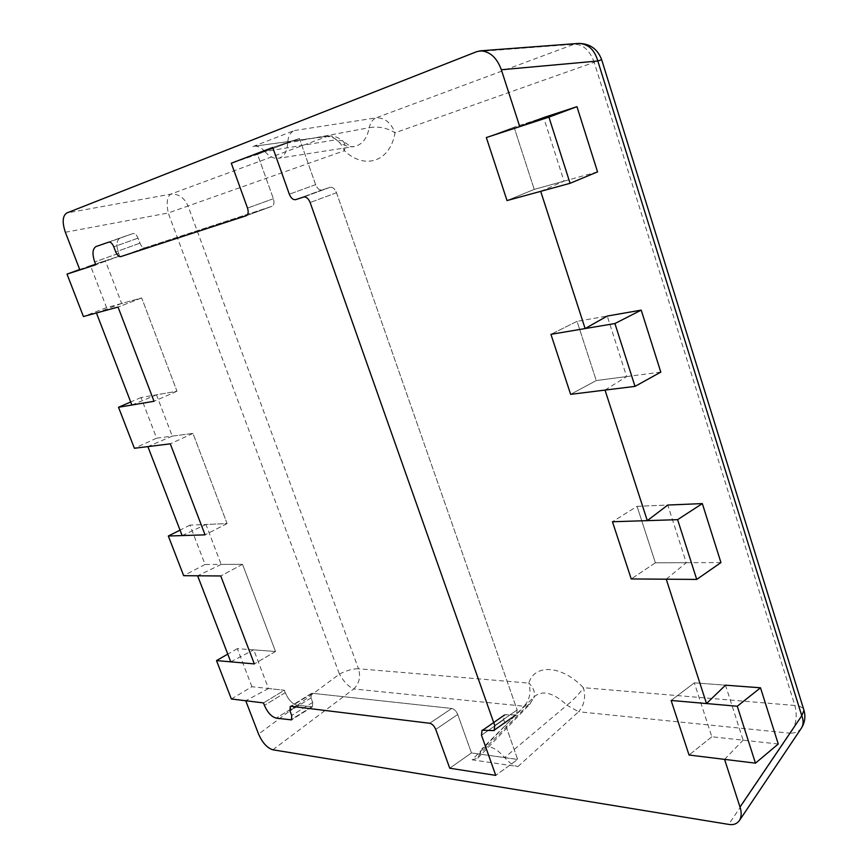 <?xml version="1.0" encoding="UTF-8"?>
<svg xmlns="http://www.w3.org/2000/svg" width="868" height="868" viewBox="0 0 868 868"><rect width="100%" height="100%" fill="white"/><g stroke="black" fill="none" stroke-linecap="round" stroke-linejoin="round"><path stroke-width="0.65" stroke-dasharray="4.34 3.25" d="M251.926 686.718L237.333 648.635L275.514 651.499L242.519 564.33L205.054 564.471L189.973 525.14L227.09 523.578L192.956 433.414L156.62 438.177L141.039 397.533L176.996 391.251L141.679 297.93L106.569 307.641L90.456 265.608L119.643 256.071L118.612 253.347C115.987 245.308 116.518 240.176 120.185 237.962L133.097 233.503C134.952 233.242 136.602 234.783 138.055 238.125L139.954 243.159C141.397 246.49 143.057 248.042 144.934 247.814L272.053 206.291C274.082 205.13 274.527 202.602 273.387 198.718L257.525 154.341L299.395 138.489L272.715 147.484L299.395 138.489L315.626 184.645C317.276 188.595 319.391 190.374 321.963 189.983L330.057 187.336C332.672 186.935 334.82 188.736 336.502 192.739L517.133 709.926L516.493 714.939L504.308 714.744L503.7 719.691L517.675 759.457L495.747 775.374L517.675 759.457L471.454 752.925L449.743 768.223L471.454 752.925L457.729 714.494C456.264 711.076 454.257 709.058 451.707 708.462L312.317 693.293L311.319 693.489L311.015 697.915L312.697 702.396L312.415 706.78L297.04 705.239C292.299 703.991 288.371 699.803 285.257 692.675L284.335 690.244L263.492 702.917L284.335 690.244L251.926 686.718L231.365 698.99M472.159 759.836L477.791 758.144L479.613 753.999L531.249 701.713L529.816 704.219L524.022 706.226L472.159 759.836L517.946 766.542C513.411 765.706 509.028 762.744 504.775 757.634L471.454 752.925L457.729 714.494C456.264 711.076 454.257 709.058 451.707 708.462L312.317 693.293L311.319 693.489L311.015 697.915L312.697 702.396L312.415 706.78L297.04 705.239C292.299 703.991 288.371 699.803 285.257 692.675L284.335 690.244L268.494 688.519L253.749 649.861L275.514 651.499L242.519 564.33L221.166 564.406L205.933 524.467L227.09 523.578L192.956 433.414L172.244 436.127L156.49 394.831L176.996 391.251L141.679 297.93L121.65 303.464L105.364 260.736L119.643 256.071L118.612 253.347C115.987 245.308 116.518 240.176 120.185 237.962L133.097 233.503C134.952 233.242 136.602 234.783 138.055 238.125L139.954 243.159C141.397 246.49 143.057 248.042 144.934 247.814L272.053 206.291C274.082 205.13 274.527 202.602 273.387 198.718L257.525 154.341L231.3 163.206L264.881 151.553L336.252 139.748L332.585 137.09L328.071 136.102L170.671 194.172L66.782 212.975M237.333 648.635L227.774 654.114M275.514 651.499L254.346 663.911L275.514 651.499M242.519 564.33L220.754 575.961L242.519 564.33M205.054 564.471L183.669 575.69M189.973 525.14L180.045 530.131M227.09 523.578L205.054 534.84L227.09 523.578M192.956 433.414L170.291 443.841L192.956 433.414M156.62 438.177L134.388 448.279M141.039 397.533L130.71 401.993M176.996 391.251L154.027 401.276L176.996 391.251M141.679 297.93L118.048 307.066L141.679 297.93M106.569 307.641L83.426 316.538M90.456 265.608L79.704 269.514M119.643 256.071L95.773 264.751L119.643 256.071M597.553 171.875L534.243 189.387L514.073 127.227L543.65 117.571L564.016 181.152L534.243 189.387L507.02 200.573L534.243 189.387L514.073 127.227L486.33 137.535L514.073 127.227L543.65 117.571M720.95 562.572L655.394 562.811L637.069 506.337L612.461 521.755L637.069 506.337L667.785 505.046L686.262 562.703L655.394 562.811L637.069 506.337L667.785 505.046M655.394 562.811L631.231 578.945L655.394 562.811M660.798 372.101L596.262 380.553L577.046 321.334L607.242 316.06L626.631 376.571L596.262 380.553L570.634 394.343L596.262 380.553L577.046 321.334L550.93 334.332L577.046 321.334L607.242 316.06M778.26 744.006L711.836 736.769L694.335 682.845L671.127 700.454L694.335 682.845L725.496 685.178L743.127 740.176L711.836 736.769L694.335 682.845L725.496 685.178M711.836 736.769L689.04 755.03L711.836 736.769M252.838 146.594L294.209 130.58C290.227 132.348 288.057 136.471 287.688 142.927L264.881 151.553C261.387 147.668 257.915 145.878 254.454 146.193L325.684 136.58C334.082 136.178 340.31 140.887 344.368 150.707C364.462 169.954 390.068 162.088 395.038 132.782L594.2 62.322L794.871 705.478L583.383 687.684C561.824 665.072 534.612 663.629 528.818 683.094L358.506 668.772L188.02 206.009L168.24 212.986L339.421 674.11L258.577 734.122M517.946 766.542L578.598 711.76L566.956 705.207L504.699 757.536L517.675 759.457L503.7 719.691L504.308 714.744L516.493 714.939L517.133 709.926L336.502 192.739C334.82 188.736 332.672 186.935 330.057 187.336L321.963 189.983C319.391 190.374 317.276 188.595 315.626 184.645L299.395 138.489L287.688 142.927L369.226 127.694C370.473 122.562 372.73 119.296 376.007 117.874L294.209 130.58M540.699 191.351L564.016 181.152M605.029 390.09L626.631 376.571M666.244 579.206L686.262 562.703M724.574 759.381L743.127 740.176M268.494 688.519L245.731 700.747M230.747 661.839L253.749 649.861M221.166 564.406L197.622 575.799M182.139 535.578L205.933 524.467M172.244 436.127L147.886 446.619M131.871 405.02L156.49 394.831M121.65 303.464L96.435 312.979M79.867 269.926L105.364 260.736M287.688 143.036C287.102 152.03 283.923 157.13 278.161 158.312C273.735 158.779 269.33 156.555 264.957 151.64M479.613 753.999L481.968 748.78C487.99 744.418 495.563 747.337 504.699 757.536M315.626 184.645L289.315 194.204L315.626 184.645M321.963 189.983L295.662 199.64L321.963 189.983M330.057 187.336L303.681 197.025L330.057 187.336M336.502 192.739L310.136 202.515L336.502 192.739M517.133 709.926L494.76 725.55L517.133 709.926M514.757 715.319L492.449 730.954L514.757 715.319M506.001 714.364L483.726 729.89L506.001 714.364M503.7 719.691L481.49 735.218L503.7 719.691M457.729 714.494L435.736 729.424L457.729 714.494M451.707 708.462L429.693 723.272L451.707 708.462M312.317 693.293L291.247 706.324L312.317 693.293M311.015 697.915L289.999 710.957L311.015 697.915M312.697 702.396L291.713 715.471L312.697 702.396M311.395 706.975L290.465 720.049L311.395 706.975M297.04 705.239L276.219 718.14L297.04 705.239M285.257 692.675L264.425 705.38L285.257 692.675M118.612 253.347L94.72 261.995L118.612 253.347M120.218 237.951L96.142 246.501L120.218 237.951M133.097 233.503L108.836 242.118L133.097 233.503M138.055 238.125L113.795 246.816L138.055 238.125M139.954 243.159L115.726 251.904L139.954 243.159M144.934 247.814L120.706 256.624L144.934 247.814M271.977 206.313L246.186 215.752L271.977 206.313M273.387 198.718L247.51 208.103L273.387 198.718M476.76 51.646L574.128 44.257L376.007 117.874C384.546 117.549 390.893 122.518 395.038 132.782C387.117 127.846 378.513 126.142 369.226 127.694C366.99 138.804 361.869 145.097 353.851 146.562C347.992 147.267 342.122 144.989 336.252 139.748L342.665 140.833C338.227 137.079 333.149 135.527 327.431 136.157L254.454 146.193M65.36 232.266L168.24 212.986C166.298 203.058 167.112 196.786 170.671 194.172C178.515 193.629 184.287 197.568 188.02 206.009L344.368 150.707C345.562 146.139 344.997 142.851 342.665 140.833C348.969 145.64 352.701 147.549 353.851 146.562L278.161 158.312M477.791 758.144L529.816 704.219L534.362 696.548C542.76 689.843 553.621 692.729 566.956 705.207C574.095 699.424 579.564 693.586 583.383 687.684C585.954 697.112 584.359 705.131 578.598 711.76L790.314 733.232L728.675 824.394M272.867 749.789L353.753 688.953L524.022 706.226C529.74 699.868 531.335 692.165 528.818 683.094C533.798 687.825 535.426 692.794 533.722 698.002L534.362 696.548L481.968 748.78M339.421 674.11C346.614 670.432 352.972 668.653 358.506 668.772C360.849 676.725 359.265 683.452 353.753 688.953C348.752 686.903 343.967 681.955 339.421 674.11M601.654 59.675L594.2 62.322C589.763 50.268 583.068 44.246 574.128 44.257L578.316 43.433M801.457 728.035C799.157 731.42 795.446 733.156 790.314 733.232C796.086 725.529 797.605 716.284 794.871 705.478C800.177 705.988 803.215 707.583 803.974 710.263M516.493 714.939L494.174 730.585L516.493 714.939M504.308 714.744L482.044 730.238L504.308 714.744M311.319 693.489L290.248 706.509L311.319 693.489M312.415 706.78L291.474 719.876L312.415 706.78M120.185 237.962L96.109 246.512L120.185 237.962M272.053 206.291L246.262 215.731L272.053 206.291"/><path stroke-width="1.3" d="M501.335 69.755C496.963 57.798 490.051 51.483 480.612 50.811L476.76 51.646L66.782 212.975C62.529 215.861 62.051 222.284 65.36 232.266L79.867 269.926L95.773 264.751L94.72 261.995C92.041 253.868 92.496 248.715 96.109 246.512L108.836 242.118C110.67 241.868 112.319 243.441 113.795 246.816L115.726 251.904C117.202 255.268 118.862 256.841 120.706 256.624L246.262 215.731C248.27 214.57 248.693 212.031 247.51 208.103L231.3 163.206L272.715 147.484L289.315 194.204C290.997 198.197 293.113 200.009 295.662 199.64L303.681 197.025C306.274 196.635 308.433 198.468 310.136 202.515L494.76 725.55L494.174 730.585L482.044 730.238L481.49 735.218L495.747 775.374L449.743 768.223L435.736 729.424C434.25 725.963 432.242 723.912 429.693 723.272L291.247 706.324L290.248 706.509L289.999 710.957L291.713 715.471L291.474 719.876L276.219 718.14C271.521 716.827 267.583 712.574 264.425 705.38L263.492 702.917L231.365 698.99L216.512 660.591L254.346 663.911L220.754 575.961L183.669 575.69L168.327 536.023L205.054 534.84L170.291 443.841L134.388 448.279L118.515 407.266L154.027 401.276L118.048 307.066L83.426 316.538L67.01 274.114L95.773 264.751L94.72 261.995C92.041 253.868 92.496 248.715 96.109 246.512L108.836 242.118C110.67 241.868 112.319 243.441 113.795 246.816L115.726 251.904C117.202 255.268 118.862 256.841 120.706 256.624L246.262 215.731C248.27 214.57 248.693 212.031 247.51 208.103L231.3 163.206L272.715 147.484L289.315 194.204C290.997 198.197 293.113 200.009 295.662 199.64L303.681 197.025C306.274 196.635 308.433 198.468 310.136 202.515L494.76 725.55L494.174 730.585L482.044 730.238L481.49 735.218L495.747 775.374L449.743 768.223L435.736 729.424C434.25 725.963 432.242 723.912 429.693 723.272L291.247 706.324L290.248 706.509L289.999 710.957L291.713 715.471L291.474 719.876L276.219 718.14C271.521 716.827 267.583 712.574 264.425 705.38L263.492 702.917L245.731 700.747L258.577 734.122C262.429 742.791 267.181 748.01 272.867 749.789L728.675 824.394C733.308 825.208 736.899 823.906 739.471 820.466C741.543 816.701 741.728 812.231 740.003 807.056L801.772 715.731L597.824 61.01L501.335 69.755L519.748 126.641L486.33 137.535L548.923 117.137L570.081 183.3L507.02 200.573L486.33 137.535L507.02 200.573L540.699 191.351L585.119 328.56L550.93 334.332L614.913 323.536L635.007 386.379L570.634 394.343L550.93 334.332L570.634 394.343L605.029 390.09L647.289 520.637L612.461 521.755L677.615 519.661L696.722 579.423L631.231 578.945L612.461 521.755L631.231 578.945L666.244 579.206L706.498 703.557L671.127 700.454L737.279 706.248L755.464 763.156L689.04 755.03L671.127 700.454L689.04 755.03L724.574 759.381L740.003 807.056M227.774 654.114L216.512 660.591M180.045 530.131L168.327 536.023M130.71 401.993L118.515 407.266M79.704 269.514L67.01 274.114M519.748 126.641L543.65 117.571L576.96 106.677L548.923 117.137M576.96 106.677L597.553 171.875L570.081 183.3M647.289 520.637L667.785 505.046L702.32 503.592L677.615 519.661M702.32 503.592L720.95 562.572L696.722 579.423M585.119 328.56L607.242 316.06L641.213 310.126L614.913 323.536M641.213 310.126L660.798 372.101L635.007 386.379M706.498 703.557L725.496 685.178L760.509 687.792L737.279 706.248M760.509 687.792L778.26 744.006L755.464 763.156M230.747 661.839L197.622 575.799L220.754 575.961L254.346 663.911L230.747 661.839M182.139 535.578L147.886 446.619L170.291 443.841L205.054 534.84L182.139 535.578M131.871 405.02L96.435 312.979L118.048 307.066L154.027 401.276L131.871 405.02M578.316 43.433C588.005 43.671 594.504 49.53 597.824 61.01L601.654 59.675C597.542 48.858 589.763 43.443 578.316 43.433L480.612 50.811M801.457 728.035C804.896 722.567 805.732 716.642 803.974 710.263L801.772 715.731C803.659 720.516 803.551 724.617 801.457 728.035L739.471 820.466M803.974 710.263L601.654 59.675"/></g></svg>
